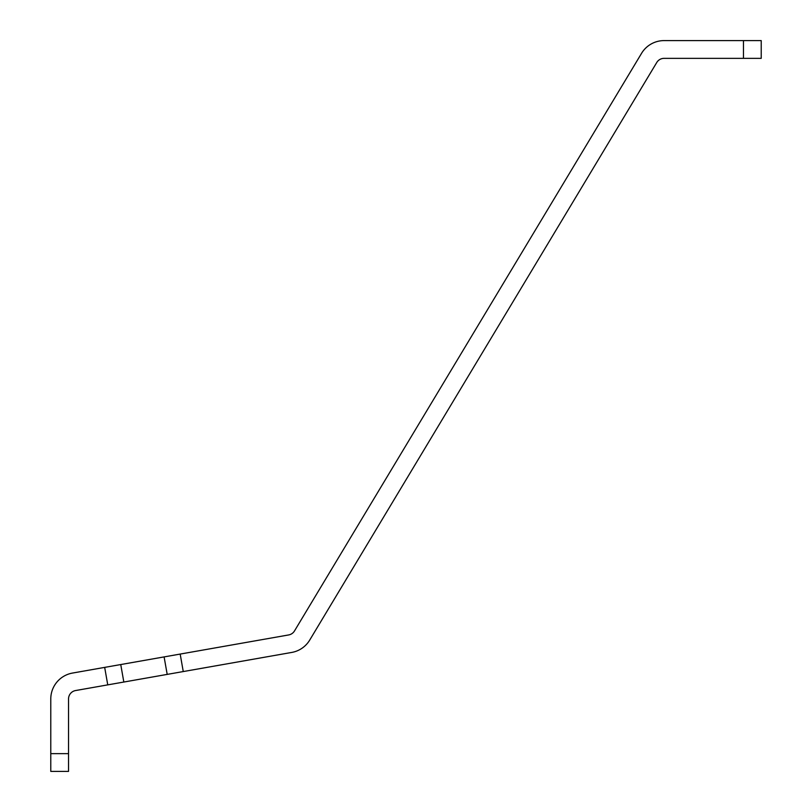 <?xml version="1.0" encoding="UTF-8"?>
<svg xmlns="http://www.w3.org/2000/svg" width="812" height="812" viewBox="0 0 812 812"><rect width="100%" height="100%" fill="white"/><g stroke="black" fill="none" stroke-linecap="round" stroke-linejoin="round"><path stroke-width="1.22" d="M164.105 656.908L288.666 634.943A8.526 8.526 0 0 0 294.492 630.944L641.551 53.338A26.278 26.278 0 0 1 664.074 40.6L761.22 40.6L761.22 58.352L664.074 58.352A8.526 8.526 0 0 0 656.766 62.483L309.707 640.089A26.278 26.278 0 0 1 291.752 652.432L123.83 682.039L120.744 664.551L164.105 656.908L167.191 674.386M68.533 753.648L50.78 753.648L50.78 771.4L68.533 771.4L68.533 698.939A8.526 8.526 0 0 1 75.577 690.545L123.83 682.039M50.78 753.648L50.78 698.939A26.278 26.278 0 0 1 72.491 673.067L120.744 664.551M743.467 40.6L743.467 58.352M180.183 654.076L183.258 671.554M107.752 684.871L104.677 667.393"/></g></svg>

